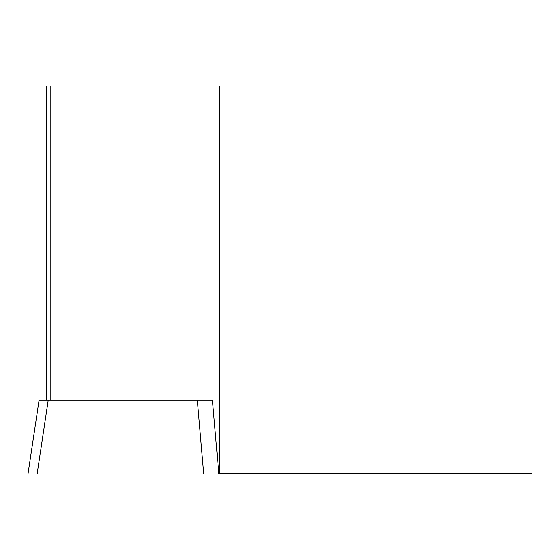 <?xml version="1.0" encoding="UTF-8"?>
<svg xmlns="http://www.w3.org/2000/svg" width="560" height="560" viewBox="0 0 560 560"><rect width="100%" height="100%" fill="white"/><g stroke="black" fill="none" stroke-linecap="round" stroke-linejoin="round"><path stroke-width="0.84" d="M219.352 473.34L219.352 86.044L532 86.044L532 473.34L219.352 473.34M46.459 400.071L46.459 86.044L219.352 86.044M50.848 86.044L50.848 400.071M263.396 473.34L263.914 473.956L28.427 473.956M203.749 473.956L197.337 400.071L48.251 400.071L37.142 473.956M28 473.956L39.109 400.071L48.251 400.071M197.337 400.071L212.436 400.071L218.848 473.956M263.823 473.34L263.914 473.956"/></g></svg>

